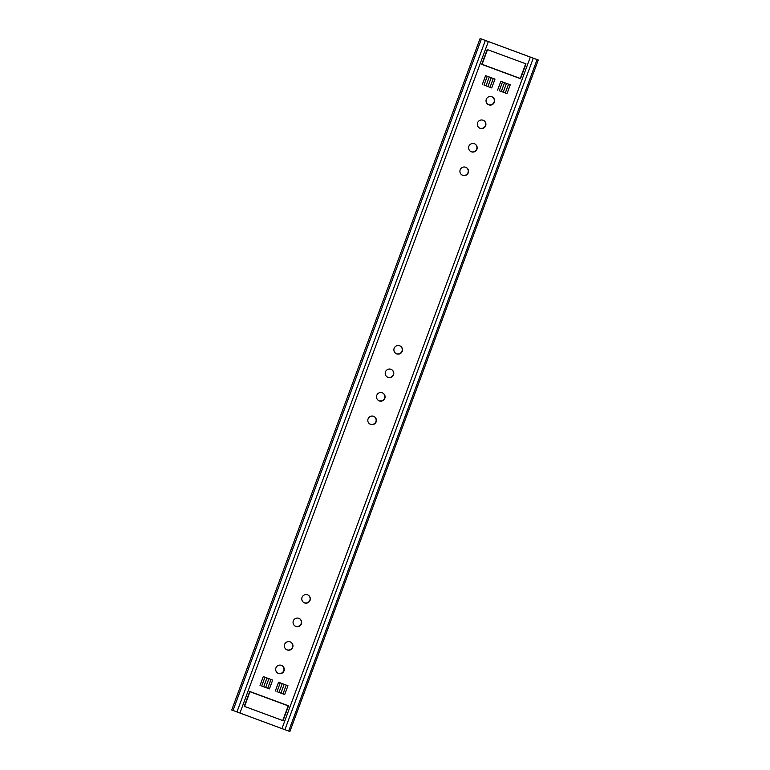 <?xml version="1.0" encoding="UTF-8"?>
<svg xmlns="http://www.w3.org/2000/svg" width="770" height="770" viewBox="0 0 770 770"><rect width="100%" height="100%" fill="white"/><g stroke="black" fill="none" stroke-linecap="round" stroke-linejoin="round"><path stroke-width="1.16" d="M391.892 369.764A4.312 4.312 -55.7 0 1 387.955 377.358A4.312 4.312 -55.7 0 1 387.031 376.886M390.977 369.302A4.312 4.312 -55.7 0 1 393.316 375.317A4.312 4.312 -55.7 0 1 387.05 376.896A4.312 4.312 -55.7 0 1 390.977 369.302M400.592 346.259A4.312 4.312 -55.7 0 1 396.646 353.844A4.312 4.312 -55.7 0 1 394.356 347.847A4.312 4.312 -55.7 0 1 400.612 346.269A4.312 4.312 -55.7 0 1 396.685 353.873A4.312 4.312 -55.7 0 1 395.751 353.382M308.462 595.306A4.312 4.312 -55.7 0 1 304.525 602.891A4.312 4.312 -55.7 0 1 302.225 596.904A4.312 4.312 -55.7 0 1 308.481 595.326A4.312 4.312 -55.7 0 1 304.564 602.92A4.312 4.312 -55.7 0 1 303.621 602.438M299.79 618.83A4.312 4.312 -55.7 0 1 295.863 626.434A4.312 4.312 -55.7 0 1 293.534 620.408A4.312 4.312 -55.7 0 1 299.79 618.83A4.312 4.312 -55.7 0 1 295.824 626.405A4.312 4.312 -55.7 0 1 294.91 625.933M291.07 642.324A4.312 4.312 -55.7 0 1 287.133 649.909A4.312 4.312 -55.7 0 1 286.209 649.447M290.155 641.853A4.312 4.312 -55.7 0 1 292.485 647.878A4.312 4.312 -55.7 0 1 286.228 649.457A4.312 4.312 -55.7 0 1 290.155 641.853M282.397 665.848A4.312 4.312 -55.7 0 1 278.471 673.452A4.312 4.312 -55.7 0 1 276.141 667.426A4.312 4.312 -55.7 0 1 282.397 665.848A4.312 4.312 -55.7 0 1 278.432 673.423A4.312 4.312 -55.7 0 1 277.518 672.951M484.022 120.717A4.312 4.312 -55.7 0 1 480.076 128.301A4.312 4.312 -55.7 0 1 479.161 127.83M483.108 120.245A4.312 4.312 -55.7 0 1 485.437 126.261A4.312 4.312 -55.7 0 1 479.181 127.849A4.312 4.312 -55.7 0 1 483.108 120.245M492.713 97.213A4.312 4.312 -55.7 0 1 488.777 104.797A4.312 4.312 -55.7 0 1 487.862 104.325M491.799 96.741A4.312 4.312 -55.7 0 1 494.138 102.757A4.312 4.312 -55.7 0 1 487.872 104.335A4.312 4.312 -55.7 0 1 491.799 96.741M538.288 60.022L480.105 38.5L231.712 709.979L281.945 728.603L289.895 731.5L538.288 60.022L483.685 39.828M475.321 144.231A4.312 4.312 -55.7 0 1 471.384 151.815A4.312 4.312 -55.7 0 1 469.084 145.819A4.312 4.312 -55.7 0 1 475.34 144.24A4.312 4.312 -55.7 0 1 471.423 151.834A4.312 4.312 -55.7 0 1 470.48 151.353M466.63 167.735A4.312 4.312 -55.7 0 1 462.683 175.319A4.312 4.312 -55.7 0 1 461.769 174.848M465.715 167.263A4.312 4.312 -55.7 0 1 468.044 173.279A4.312 4.312 -55.7 0 1 461.788 174.867A4.312 4.312 -55.7 0 1 465.715 167.263M383.2 393.278A4.312 4.312 -55.7 0 1 379.254 400.862A4.312 4.312 -55.7 0 1 376.963 394.875A4.312 4.312 -55.7 0 1 383.219 393.287A4.312 4.312 -55.7 0 1 379.292 400.891A4.312 4.312 -55.7 0 1 378.359 400.41M374.499 416.782A4.312 4.312 -55.7 0 1 370.562 424.376A4.312 4.312 -55.7 0 1 369.639 423.904M373.585 416.32A4.312 4.312 -55.7 0 1 375.924 422.335A4.312 4.312 -55.7 0 1 369.658 423.914A4.312 4.312 -55.7 0 1 373.585 416.32M288.5 705.801L282.763 720.537M253.677 692.923L249.961 691.701L244.273 706.302M525.968 63.852L520.481 78.684L481.731 64.353L487.217 49.53L526.006 63.871L520.52 78.713L481.731 64.362M485.774 85.73L488.19 86.615L483.993 85.075L487.256 76.269M501.049 91.38L503.465 92.275L499.268 90.725L502.531 81.918M278.75 692.326L281.166 693.221L276.969 691.681L280.232 682.865M263.475 686.676L265.891 687.572L261.694 686.032L264.957 677.215M480.105 38.5L481.308 38.933M508.556 84.142L505.293 92.958L506.997 93.584L499.268 90.725M506.997 93.584L510.26 84.777L500.856 81.293L497.593 90.109M286.257 685.098L282.994 693.914L284.698 694.54L276.969 691.681M284.698 694.54L287.961 685.724L278.557 682.249L275.294 691.065M270.982 679.448L267.719 688.255L269.413 688.89L261.694 686.032M269.413 688.89L272.676 680.074L263.273 676.599L260.019 685.416M493.281 78.492L490.018 87.308L491.712 87.934L483.993 85.075M491.712 87.934L494.975 79.118L485.572 75.643L482.318 84.459M288.538 705.821L283.052 720.662L244.263 706.311L249.759 691.47L288.538 705.821M490.018 87.308L488.19 86.615M267.719 688.255L265.891 687.572M282.994 693.914L281.166 693.221M505.293 92.958L503.465 92.275M524.716 55.036L535.631 59.04L524.716 55.036M487.468 49.617L482.078 64.324L520.27 78.453L525.708 63.766M487.506 49.636L482.078 64.324M249.961 691.701L244.552 706.417L282.754 720.547L288.192 705.859L249.99 691.729M288.153 705.83L253.628 693.058M303.524 602.361A4.312 4.312 -55.7 0 0 309.646 600.773A4.312 4.312 -55.7 0 0 308.385 595.249A4.312 4.312 -55.7 0 1 304.314 602.756A4.312 4.312 -55.7 0 1 303.505 602.352M299.665 618.753A4.312 4.312 -55.7 0 1 295.622 626.26A4.312 4.312 -55.7 0 1 294.804 625.866A4.312 4.312 -55.7 0 0 300.954 624.278A4.312 4.312 -55.7 0 0 299.684 618.762M290.973 642.257A4.312 4.312 -55.7 0 1 286.921 649.774A4.312 4.312 -55.7 0 1 286.113 649.37M290.993 642.276A4.312 4.312 -55.7 0 1 286.96 649.803A4.312 4.312 -55.7 0 1 286.132 649.38M282.272 665.771A4.312 4.312 -55.7 0 1 278.23 673.278A4.312 4.312 -55.7 0 1 277.412 672.884M282.292 665.781A4.312 4.312 -55.7 0 1 278.268 673.307A4.312 4.312 -55.7 0 1 277.431 672.893M391.795 369.696A4.312 4.312 -55.7 0 1 387.743 377.213A4.312 4.312 -55.7 0 1 386.935 376.809M391.815 369.716A4.312 4.312 -55.7 0 1 387.782 377.242A4.312 4.312 -55.7 0 1 386.954 376.828M395.645 353.315A4.312 4.312 -55.7 0 0 401.776 351.717A4.312 4.312 -55.7 0 0 400.506 346.202A4.312 4.312 -55.7 0 1 396.444 353.709A4.312 4.312 -55.7 0 1 395.626 353.305M483.916 120.649A4.312 4.312 -55.7 0 1 479.874 128.167A4.312 4.312 -55.7 0 1 479.065 127.762A4.312 4.312 -55.7 0 0 485.206 126.184A4.312 4.312 -55.7 0 0 483.935 120.659M492.617 97.145A4.312 4.312 -55.7 0 1 488.575 104.653A4.312 4.312 -55.7 0 1 487.757 104.248M492.636 97.155A4.312 4.312 -55.7 0 1 488.603 104.682A4.312 4.312 -55.7 0 1 487.776 104.268M470.364 151.267A4.312 4.312 -55.7 0 0 476.505 149.688A4.312 4.312 -55.7 0 0 475.244 144.173A4.312 4.312 -55.7 0 1 471.182 151.671A4.312 4.312 -55.7 0 1 470.383 151.286M466.524 167.667A4.312 4.312 -55.7 0 1 462.481 175.185A4.312 4.312 -55.7 0 1 461.673 174.78A4.312 4.312 -55.7 0 0 467.814 173.202A4.312 4.312 -55.7 0 0 466.543 167.677M383.094 393.21A4.312 4.312 -55.7 0 1 379.052 400.727A4.312 4.312 -55.7 0 1 378.234 400.323M383.114 393.22A4.312 4.312 -55.7 0 1 379.09 400.747A4.312 4.312 -55.7 0 1 378.253 400.333M374.403 416.714A4.312 4.312 -55.7 0 1 370.351 424.231A4.312 4.312 -55.7 0 1 369.542 423.827A4.312 4.312 -55.7 0 0 375.683 422.249A4.312 4.312 -55.7 0 0 374.422 416.734M525.737 55.353L488.844 41.715L525.698 55.334M236.948 711.952L485.341 40.473L487.699 41.339M284.9 729.691L533.283 58.202L530.886 57.307M288.692 731.067L537.075 59.588L534.678 58.693M536.979 59.521L534.621 58.655M233.021 710.479L481.414 39.001L483.772 39.867M239.942 713.068L488.334 41.59M281.945 728.603L530.328 57.115M491.202 77.722L487.949 86.529M489.258 77.01L486.005 85.817M268.903 678.678L265.65 687.485M266.959 677.956L263.706 686.763M284.178 684.328L280.925 693.135M282.244 683.616L278.981 692.413M506.477 83.372L503.224 92.179M504.543 82.659L501.28 91.466"/></g></svg>
